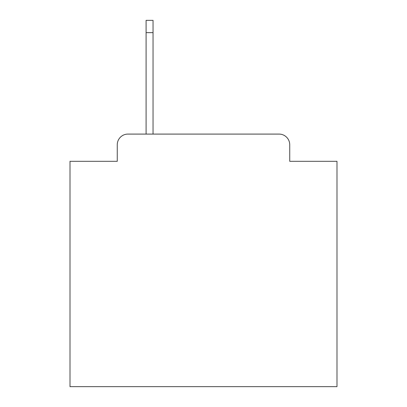 <?xml version="1.0" encoding="UTF-8"?>
<svg xmlns="http://www.w3.org/2000/svg" width="407" height="407" viewBox="0 0 407 407"><rect width="100%" height="100%" fill="white"/><g stroke="black" fill="none" stroke-linecap="round" stroke-linejoin="round"><path stroke-width="0.61" d="M117.267 144.765L117.267 161.314L117.267 144.765A10.679 10.679 0 0 1 127.946 134.086L146.098 134.086L146.098 20.35L153.042 20.35L153.042 32.631L146.098 32.631M289.733 161.314L289.733 144.765L289.733 161.314L336.991 161.314L336.991 386.65L70.009 386.65L70.009 161.314L117.267 161.314M289.733 144.765A10.679 10.679 0 0 0 279.054 134.086L127.946 134.086M153.042 32.631L153.042 134.086L279.054 134.086"/></g></svg>
